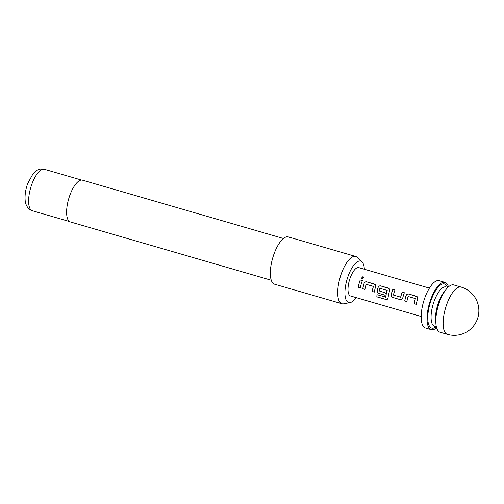 <?xml version="1.0" encoding="UTF-8"?>
<svg xmlns="http://www.w3.org/2000/svg" width="504" height="504" viewBox="0 0 504 504"><rect width="100%" height="100%" fill="white"/><g stroke="black" fill="none" stroke-linecap="round" stroke-linejoin="round"><path stroke-width="0.76" d="M363.8 277.37L363.006 276.677L361.091 278.58M361.784 279.077L363.775 277.301L362.974 276.583L361.066 278.536L361.784 279.077M417.224 296.749L408.864 294.084C407.579 293.838 406.665 294.336 406.117 295.577A14.603 5.399 106.2 0 0 405.644 297.165A14.603 5.399 106.2 0 0 404.813 300.926L406.904 301.531M415.271 298.387L415.422 298.607A14.603 5.399 106.2 0 0 415.044 299.893A14.603 5.399 106.2 0 0 414.212 303.654L416.291 304.309A14.774 5.462 106.2 0 1 417.142 300.504A14.774 5.462 106.2 0 1 417.614 298.904L417.192 296.724L416.348 296.22L408.813 294.034C407.528 293.788 406.615 294.292 406.066 295.552A14.774 5.462 106.2 0 0 405.588 297.152A14.774 5.462 106.2 0 0 404.744 300.957L406.892 301.581A14.774 5.462 106.2 0 1 407.742 297.776A14.774 5.462 106.2 0 1 408.12 296.484L415.365 298.582A14.774 5.462 106.2 0 0 414.987 299.88A14.774 5.462 106.2 0 0 414.143 303.685M394.953 290.052L392.862 289.441A14.603 5.399 106.2 0 0 391.652 293.101A14.603 5.399 106.2 0 0 391.243 294.733L391.18 294.739C391.01 296.094 391.539 297.007 392.761 297.48L400.289 299.666L401.486 299.622L402.734 298.091A14.774 5.462 106.2 0 1 403.15 296.447A14.774 5.462 106.2 0 1 404.365 292.742L402.211 292.118A14.774 5.462 106.2 0 0 400.995 295.817A14.774 5.462 106.2 0 0 400.649 297.152L393.404 295.054A14.774 5.462 106.2 0 1 393.744 293.719A14.774 5.462 106.2 0 1 394.966 290.014L392.811 289.391A14.774 5.462 106.2 0 0 391.595 293.089A14.774 5.462 106.2 0 0 391.18 294.739M404.353 292.78L402.261 292.169A14.603 5.399 106.2 0 0 401.052 295.829A14.603 5.399 106.2 0 0 400.718 297.152L400.472 297.266M389.233 288.628L380.873 285.963C379.594 285.718 378.68 286.215 378.132 287.456A14.603 5.399 106.2 0 0 377.66 289.044A14.603 5.399 106.2 0 0 377.25 290.669C377.087 292.011 377.616 292.912 378.832 293.385L384.943 295.161M387.053 290.197L387.204 290.417A14.603 5.399 106.2 0 0 386.826 291.703A14.603 5.399 106.2 0 0 385.768 297.02L377.011 294.701A14.774 5.462 106.2 0 0 376.847 296.843L385.888 299.471L387.519 299.168L388.049 298.059A14.774 5.462 106.2 0 1 389.157 292.383A14.774 5.462 106.2 0 1 389.63 290.783L389.208 288.603L388.364 288.099L380.829 285.913C379.544 285.667 378.63 286.171 378.082 287.431A14.774 5.462 106.2 0 0 377.603 289.031A14.774 5.462 106.2 0 0 377.187 290.676C377.017 292.03 377.546 292.944 378.762 293.416L384.936 295.205A14.774 5.462 106.2 0 1 385.402 292.893L379.178 290.921A14.774 5.462 106.2 0 1 379.518 289.586A14.774 5.462 106.2 0 1 379.896 288.294L387.148 290.392A14.774 5.462 106.2 0 0 386.763 291.69A14.774 5.462 106.2 0 0 385.692 297.07L385.535 297.177M375.241 284.571L366.881 281.906C365.602 281.654 364.688 282.152 364.14 283.399A14.603 5.399 106.2 0 0 363.668 284.981A14.603 5.399 106.2 0 0 362.836 288.742L364.928 289.346M373.294 286.209L373.445 286.429A14.603 5.399 106.2 0 0 373.067 287.708A14.603 5.399 106.2 0 0 372.236 291.469L374.315 292.125A14.774 5.462 106.2 0 1 375.159 288.326A14.774 5.462 106.2 0 1 375.637 286.719L375.215 284.539L374.371 284.036L366.836 281.849C365.551 281.604 364.638 282.108 364.083 283.368A14.774 5.462 106.2 0 0 363.611 284.968A14.774 5.462 106.2 0 0 362.767 288.773L364.915 289.397A14.774 5.462 106.2 0 1 365.759 285.598A14.774 5.462 106.2 0 1 366.143 284.3L373.388 286.404A14.774 5.462 106.2 0 0 373.01 287.696A14.774 5.462 106.2 0 0 372.166 291.501M362.376 280.596L360.284 279.991A14.603 5.399 106.2 0 0 359.075 283.651A14.603 5.399 106.2 0 0 358.243 287.406L360.322 288.067A14.774 5.462 106.2 0 1 361.166 284.262A14.774 5.462 106.2 0 1 362.389 280.558L360.234 279.934A14.774 5.462 106.2 0 0 359.018 283.639A14.774 5.462 106.2 0 0 358.174 287.438M447.382 334.347L440.061 332.224A24.62 9.104 -73.8 0 1 437.932 306.917A24.62 9.104 -73.8 0 1 453.783 284.936L461.103 287.066A24.62 9.104 106.2 0 0 460.782 286.984A24.62 9.104 106.2 0 0 445.259 309.04A24.62 9.104 106.2 0 0 447.382 334.347A24.62 24.62 0 0 0 478.201 316.38A24.62 24.62 0 0 0 461.103 287.066M448.459 286.864A24.62 9.104 106.2 0 0 445.001 282.391L439.141 280.69A24.62 9.104 106.2 0 0 423.291 302.671A24.62 9.104 106.2 0 0 425.42 327.972L431.273 329.673A24.62 9.104 106.2 0 0 436.596 327.745M445.001 282.391A24.62 9.104 106.2 0 0 429.15 304.366A24.62 9.104 106.2 0 0 431.273 329.673M429.402 288.118L358.779 267.624A14.774 5.462 106.2 0 0 349.272 280.81A14.774 5.462 106.2 0 0 350.551 295.993L421.168 316.487M364.354 269.237A21.559 7.97 106.2 0 0 361.992 261.878A21.559 7.97 106.2 0 0 360.385 261.034A21.559 7.97 106.2 0 0 346.79 280.35A21.559 7.97 106.2 0 0 348.944 302.576A21.559 7.97 106.2 0 0 350.179 302.564A21.559 7.97 106.2 0 0 356.126 297.612M350.179 302.564L343.69 303.811A24.62 9.104 -73.8 0 1 342.273 303.824A24.62 9.104 -73.8 0 1 341.945 303.748A24.62 9.104 -73.8 0 1 339.942 278.006A24.62 9.104 -73.8 0 1 355.339 256.385A24.62 9.104 -73.8 0 1 355.666 256.467A24.62 9.104 -73.8 0 1 357.172 257.349L361.992 261.878M283.406 238.487L82.486 180.18A21.748 8.039 106.2 0 0 82.196 180.111A21.748 8.039 106.2 0 0 68.588 199.206A21.748 8.039 106.2 0 0 70.365 221.943L271.284 280.256M355.666 256.467L288.307 236.918A24.62 9.104 106.2 0 0 287.979 236.836A24.62 9.104 106.2 0 0 272.576 258.457A24.62 9.104 106.2 0 0 274.579 284.199L341.945 303.748M358.243 287.406L360.335 288.017M372.236 291.469L374.327 292.074M377.08 294.72A14.603 5.399 106.2 0 0 376.923 296.768L376.847 296.843M376.923 296.768L385.888 299.471M385.963 299.395L387.563 299.13M391.243 294.733C391.079 296.068 391.608 296.976 392.83 297.448L392.761 297.48M392.83 297.448L400.289 299.666M400.359 299.634L401.531 299.603M414.212 303.654L416.304 304.258M447.81 287.475L446.053 286.965A20.513 7.585 106.2 0 0 445.775 286.902A20.513 7.585 106.2 0 0 432.942 304.92A20.513 7.585 106.2 0 0 434.618 326.371L436.376 326.882M445.171 290.657A20.513 7.585 106.2 0 0 435.847 322.787M447.527 287.393A22.976 8.499 106.2 0 0 444.232 283.891A22.976 8.499 106.2 0 0 429.748 304.479A22.976 8.499 106.2 0 0 432.041 328.167A22.976 8.499 106.2 0 0 436.092 326.8M44.075 169.218A21.584 7.982 106.2 0 0 30.574 188.168A21.584 7.982 106.2 0 0 32.332 210.741C27.758 209.658 25.257 203.818 25.2 200.876C24.469 193.662 26.466 186.77 27.808 183.317L32.968 173.905L35.86 171.095C38.348 169.294 40.9 168.626 43.527 169.086L44.365 169.287A21.584 7.982 106.2 0 0 44.075 169.218M32.332 210.741L69.464 221.514M44.365 169.287L81.49 180.06"/></g></svg>
